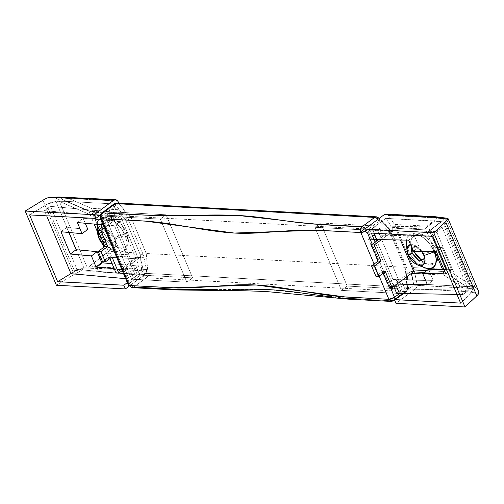 <?xml version="1.0" encoding="UTF-8"?>
<svg xmlns="http://www.w3.org/2000/svg" width="504" height="504" viewBox="0 0 504 504"><rect width="100%" height="100%" fill="white"/><g stroke="black" fill="none" stroke-linecap="round" stroke-linejoin="round"><path stroke-width="0.38" stroke-dasharray="2.52 1.89" d="M371.637 239.387A180.092 62.156 -22.8 0 0 374.031 239.494L371.637 239.387L367.737 230.107L371.637 239.387L368.512 239.217L371.637 239.387M374.126 233.232L372.891 230.29A180.092 62.156 157.2 0 1 367.737 230.107L314.918 227.304L318.868 224.368L314.918 227.304L316.121 230.152L314.918 227.304L318.868 224.368L314.918 227.304L316.121 230.152L314.918 227.304L372.891 230.29L374.126 233.232M378.416 225.994L373.508 225.817L377.408 235.097L382.316 235.267L378.416 225.994L442.046 227.172L436.521 231.475L372.891 230.29L436.521 231.475L463.031 294.544L436.521 231.475L442.046 227.172L468.556 290.247L442.046 227.172L378.416 225.994L382.316 235.267L374.289 234.927L376.236 239.558L374.289 234.927L368.512 239.217L374.289 234.927L377.408 235.097L373.508 225.817L378.416 225.994M318.881 224.356L320.695 223.014L347.206 286.083L341.435 290.373L316.128 230.177L341.435 290.373L394.248 293.177L390.354 283.903L387.229 283.739L368.512 239.217L387.229 283.739L393 279.449L396.125 279.613L400.025 288.887L404.926 289.063L401.033 279.789L402.696 279.821L396.125 279.613L400.025 288.887L347.206 286.083L320.695 223.014L375.908 225.95L399.54 282.164L375.908 225.95L370.138 230.24L375.908 225.95L320.695 223.014L347.206 286.083L400.025 288.887A171.518 59.195 -22.8 0 0 404.926 289.063L401.033 279.789L393 279.449L387.229 283.739L390.354 283.903L394.248 293.177A180.092 62.156 -22.8 0 0 396.642 293.284A180.092 62.156 157.2 0 1 394.248 293.177L341.435 290.373L347.206 286.083L320.695 223.014L318.881 224.356M395.501 284.086A180.092 62.156 157.2 0 1 390.354 283.903L395.501 284.086L395.848 284.911L395.501 284.086L396.919 284.111L395.501 284.086M456.964 294.43L463.031 294.544L468.556 290.247L404.926 289.063L468.556 290.247L463.031 294.544L456.964 294.43M414.446 235.866L382.316 235.267L414.446 235.866L408.668 240.156L414.446 235.866L419.126 246.998L413.349 251.288L419.126 246.998L414.446 235.866M425.515 280.243L433.163 280.388L428.482 269.256L433.163 280.388L427.379 284.678L433.163 280.388L425.515 280.243M443.929 269.539L451.571 269.684L442.216 247.426L419.126 246.998L442.216 247.426L436.439 251.716L442.216 247.426L451.571 269.684L445.794 273.974L451.571 269.684L443.929 269.539M376.79 240.881L393 279.449L376.79 240.881M424.576 267.674L417.35 263.025L412.146 257.204L408.341 250.457L408.108 254.715L408.341 250.457A20.217 11.012 -126.6 0 0 425.641 268.052M423.883 255.553L423.971 253.934L423.883 255.553A12.253 6.672 53.4 0 0 410.521 244.572L413.916 245.07L421.565 251.439M422.598 261.469L427.373 264.146L436.01 263.107L437.837 256.36L436.118 249.637L423.971 253.934L416.474 246.047L411.661 247.281L418.742 247.3L423.971 253.934L436.118 249.637L431.418 241.87L422.169 234.303L413.085 234.328L410.647 241.643L412.341 248.9L410.71 242.317L411.106 237.277L413.507 234.026L417.539 233.05L422.591 234.505L427.896 238.172L432.646 243.482L436.118 249.637L437.774 255.692L437.377 260.732L434.984 263.983L430.951 264.959L425.893 263.504L420.588 259.837M445.221 222.926L443.652 222.018L471.725 288.798L469.18 288.401L443.249 271.12L443.923 275.089L462.937 287.759L469.18 288.401L413.86 285.151L402.728 293.423L413.86 285.151L412.782 280.01L413.86 285.151L462.937 287.759L443.923 275.089L443.375 271.492L426.668 270.604L443.375 271.492L442.575 269.514L443.249 271.12L469.18 288.401L471.725 288.798L443.652 222.018L441.107 221.621L427.077 232.653L426.888 232.268L396.547 230.656L400.478 240.005L396.547 230.656A17.149 13.11 93 0 0 395.747 228.992L381.402 239.652L395.747 228.992L392.988 228.847L378.517 239.602L392.988 228.847L392.049 227.342L392.988 228.847L395.747 228.992L396.547 230.656L426.888 232.268L424.576 229.068L434.87 220.979L443.652 222.018L445.297 223.272L443.892 225.666L471.964 292.446L460.618 303.118L471.964 292.446L473.288 289.706L471.725 288.798L473.369 290.052L471.964 292.446L443.892 225.666L432.545 236.338L443.892 225.666L445.221 222.926L473.288 289.706M435.078 251.691L427.077 232.653L435.078 251.691M406.526 240.118L406.955 238.291L409.582 234.725L414.005 233.661L419.542 235.255L425.363 239.274L430.567 245.095L434.372 251.843A20.217 11.012 -126.6 0 0 417.992 234.574A20.217 11.012 -126.6 0 0 406.432 241.069A20.217 11.012 -126.6 0 0 408.341 250.457L406.457 243.186M478.466 290.959L474.894 286.682L472.349 286.285A4.29 3.515 -81.1 0 1 470.736 292.106L478.718 293.359L464.499 291.469L470.736 292.106A4.29 3.515 98.9 0 0 472.349 286.285L466.106 286.524A4.29 3.276 -87 0 1 464.499 291.469A4.29 3.276 93 0 0 466.106 286.524L447.092 273.848L446.594 270.15L447.105 269.464L472.349 286.285L466.106 286.524L417.029 283.916L414.565 272.122L417.029 283.916A4.29 3.276 93 0 1 415.422 288.861L464.499 291.469L415.422 288.861L395.98 303.307L415.422 288.861L416.877 286.726L417.029 283.916L466.106 286.524L447.092 273.848L446.594 270.15L447.105 269.464L430.618 230.24L427.033 226.132L437.321 218.043L444.276 219.505L430.618 230.24L447.105 269.464L472.349 286.285L474.894 286.682L446.827 219.901L444.276 219.505L430.618 230.24L429.446 229.345L429.2 230.095L396.673 228.369A21.439 16.386 93 0 0 394.506 224.406L427.033 226.132L437.321 218.043L388.244 215.435L394.506 224.406L427.033 226.132L429.446 229.345L429.2 230.095L445.687 269.319L446.594 270.15L445.687 269.319L430.731 268.525L445.687 269.319L429.2 230.095L396.673 228.369L413.16 267.586L426.491 268.298L413.16 267.586L396.673 228.369L394.506 224.406L388.244 215.435L386.096 214.093M426.51 268.298L430.718 268.519L426.51 268.298M413.79 251.294L412.373 248.371L413.797 251.294M383.267 273.08L382.567 271.404L385.327 271.549L382.567 271.404L383.267 273.08M410.918 271.511L411.396 273.357L410.918 271.511L413.683 271.656L410.918 271.511L389.346 287.538L410.918 271.511M414.565 272.122L413.16 267.586A21.439 16.386 93 0 1 414.565 272.122L447.092 273.848L414.565 272.122M366.345 232.817L385.787 218.371L392.049 227.342L424.576 229.068L427.077 232.653L441.107 221.621L385.787 218.371L434.87 220.979L424.576 229.068L392.049 227.342L385.787 218.371L366.345 232.817M375.927 276.337L382.567 271.404L375.927 276.337M478.296 290.543L474.894 286.682L446.827 219.901L447.949 218.352M447.634 218.912L446.827 219.901L437.321 218.043L388.244 215.435A4.29 3.276 93 0 0 386.026 214.093M443.923 275.089L422.881 273.968L443.923 275.089M435.109 216.701A4.29 3.276 -87 0 1 437.321 218.043A4.29 3.276 93 0 0 435.109 216.701M441.788 217.388A4.29 3.515 -81.1 0 1 444.276 219.505A4.29 3.515 98.9 0 0 441.794 217.388M423.971 253.934L424.815 258.508L423.971 253.934M114.08 203.887A4.29 2.337 -126.6 0 0 113.608 204.593A4.29 2.337 -126.6 0 0 113.91 207.163L101.43 216.436L100.239 218.245A4.29 1.481 157.2 0 1 101.43 216.436L113.91 207.163A4.29 2.337 53.4 0 1 113.608 204.593A4.29 3.358 -161.7 0 1 117.665 204.101L115.599 205.267L113.91 207.163L125.288 219.12L140.282 254.791L141.977 273.943L129.503 283.216L101.43 216.436A4.29 2.337 53.4 0 1 101.134 213.853L101.43 216.436L129.503 283.216L141.977 273.943A4.29 2.337 -126.6 0 0 143.873 276.595A4.29 1.254 131.9 0 0 146.822 273.464A4.29 0.504 174.9 0 1 148 273.477A4.29 3.276 -87 0 1 146.299 277.798A4.29 2.337 53.4 0 1 143.873 276.595A4.29 2.337 -126.6 0 0 146.299 277.798L405.821 291.596L393.341 300.869L360.902 299.143M101.632 213.142L101.134 213.853A4.29 2.337 53.4 0 1 101.606 213.161M394.607 300.044L394.953 299.2A4.29 2.337 53.4 0 1 394.84 299.886A4.29 2.337 53.4 0 1 394.682 300.226L394.607 300.044M133.818 287.072A4.29 2.337 53.4 0 1 129.503 283.216C130.618 285.459 132.054 286.744 133.818 287.072L132.035 287.645L133.818 287.072L146.299 277.798L133.818 287.072C161.784 289.252 191.583 290.071 223.215 289.523L269.356 289.68L350.091 298.57L393.341 300.869L405.821 291.596A4.29 2.337 -126.6 0 0 406.848 291.306A4.29 2.337 -126.6 0 0 407.314 290.613A4.29 2.337 -126.6 0 0 407.024 288.036A4.29 2.337 53.4 0 1 407.314 290.613A4.29 3.364 18.6 0 0 408.322 289.252A4.29 3.364 18.6 0 0 408.278 287.362L407.024 288.036L406.3 279.884L407.024 288.036L399.842 293.372L407.024 288.036A4.29 0.504 -5.1 0 0 408.53 287.507A4.29 0.504 -5.1 0 0 408.278 287.362L408.385 287.658M379.386 218.257A4.29 2.243 136.4 0 1 378.951 221.256A4.29 2.337 -126.6 0 0 377.83 219.416A4.29 2.337 53.4 0 1 378.951 221.256L366.471 230.53L378.951 221.256L390.329 233.213L405.323 268.884L406.073 277.313L405.323 268.884L390.329 233.213L378.951 221.256L379.657 219.309L379.128 218.005A4.29 2.243 -43.6 0 0 378.29 217.741A4.29 3.276 93 0 0 376.419 216.827M105.097 216.147L131.607 279.216L137.378 274.926L110.867 211.856L105.097 216.147L131.607 279.216L186.827 282.152L192.597 277.862L166.087 214.792L160.31 219.083L186.827 282.152L160.31 219.083L105.097 216.147L110.867 211.856L166.087 214.792L192.597 277.862L137.378 274.926L110.867 211.856L166.087 214.792L160.31 219.083L105.097 216.147M366.471 230.53L367.46 232.879L366.471 230.53A4.29 1.481 157.2 0 1 365.614 231.084L366.471 230.53L365.35 228.69A4.29 2.337 53.4 0 1 366.471 230.53M372.242 244.257L390.461 287.601L372.242 244.257M396.648 293.309L341.435 290.373L316.128 230.177L341.435 290.373L347.206 286.083L341.435 290.373L396.648 293.309L402.425 289.019L347.206 286.083L402.425 289.019L400.39 284.18L402.425 289.019L396.673 293.29M393.769 286.455L375.134 242.115L393.769 286.455M371.335 233.081L370.138 230.24L314.918 227.304L370.138 230.24L371.335 233.081M408.278 287.362A4.29 3.364 -161.4 0 1 408.328 289.239A4.29 3.364 -161.4 0 1 407.314 290.613A4.29 2.337 53.4 0 1 406.816 291.331A4.29 2.337 53.4 0 1 405.821 291.596A4.29 3.276 93 0 0 407.522 287.274A4.29 0.504 174.9 0 1 408.278 287.362A4.29 0.504 -5.1 0 0 407.522 287.274A4.29 3.276 -87 0 1 405.821 291.596L146.299 277.798A4.29 3.276 93 0 0 148 273.477L407.522 287.274L405.751 267.303L406.766 267.826L405.323 268.884L406.766 267.826L405.751 267.303L390.153 230.208L130.63 216.405L146.229 253.506L405.751 267.303L407.522 287.274L148 273.477L146.229 253.506L405.751 267.303L390.153 230.208L130.63 216.405L118.768 203.937L378.29 217.741L390.153 230.208L378.29 217.741L118.768 203.937A4.29 3.276 93 0 0 116.897 203.024A4.29 3.276 -87 0 1 118.768 203.937A4.29 2.243 -43.6 0 0 117.665 204.101A4.29 3.358 18.3 0 0 113.608 204.593M344.749 298.236L329.364 296.749M235.091 289.315L217.268 289.636M379.153 276.135L374.088 264.071L379.153 276.135M378.29 217.741A4.29 2.243 136.4 0 1 379.128 218.005A4.29 2.243 136.4 0 1 379.291 218.15L391.117 230.574L391.35 231.147L390.153 230.208L391.35 231.147L390.329 233.213L391.274 230.826L406.766 267.668L407.534 276.23M113.91 207.163A4.29 2.243 136.4 0 1 117.665 204.101A4.29 2.243 136.4 0 1 118.768 203.937L130.63 216.405L127.922 217.142L125.288 219.12L113.91 207.163M125.288 219.12L127.922 217.142L130.63 216.405L146.229 253.506L140.282 254.791L125.288 219.12M146.822 273.464A4.29 0.504 -5.1 0 0 141.977 273.943L140.282 254.791L146.229 253.506L148 273.477A4.29 0.504 -5.1 0 0 146.822 273.464A4.29 1.254 -48.1 0 1 143.873 276.595A4.29 2.337 53.4 0 1 141.977 273.943L146.822 273.464M128.381 284.382L129.503 283.216A4.29 1.481 -22.8 0 0 128.306 285.012M393.341 300.869L391.558 301.442L394.342 300.604L406.816 291.331L408.322 289.258L407.856 279.915M131.607 279.216L137.378 274.926L192.597 277.862L186.827 282.152L131.607 279.216M97.738 232.583A12.253 6.672 53.4 0 1 104.737 228.646A12.253 6.672 53.4 0 1 114.666 239.11L125.156 235.399A20.217 11.012 -126.6 0 0 108.77 218.131A20.217 11.012 -126.6 0 0 97.215 224.627A20.217 11.012 -126.6 0 0 99.124 234.013L98.891 238.272L99.124 234.013L97.24 226.743M100.995 228.186L104.7 228.627L114.666 239.11L114.755 237.491L107.258 229.603L102.211 231.449L102.885 236.861L102.022 233.491L107.78 229.824L114.755 237.491L126.895 233.194L122.195 225.427L112.953 217.86L103.868 217.886L101.43 225.2L103.156 231.928L101.493 225.874L101.89 220.834L104.29 217.583L108.322 216.607L113.375 218.068L118.679 221.728L123.43 227.039L126.895 233.194L128.558 239.249L128.161 244.289L125.767 247.54L121.735 248.516L116.676 247.061L111.371 243.394L106.621 238.083L103.156 231.928L102.885 236.861L103.156 231.928L108.209 240.124L118.157 247.703L124.797 248.05L128.249 244.018L126.895 233.194L114.755 237.491L115.429 242.903L110.382 244.749L102.885 236.861L101.096 237.491L102.885 236.861L109.859 244.522L115.618 240.855L114.755 237.491L114.666 239.11L115.813 243.583L113.028 249.071L104.782 246.261M90.248 214.742L94.172 224.072L90.248 214.742L59.138 201.31L55.931 201.398L68.991 232.483L55.931 201.398L51.351 202.325L46.563 204.536L29.579 214.912L46.563 204.536L55.931 201.398L59.138 201.31L66.144 201.373L59.138 201.31L90.248 214.742L88.962 211.226L121.489 212.953L115.221 203.988L100.132 215.202L115.221 203.988L66.144 201.373L88.962 211.226L121.489 212.953L115.221 203.988L66.144 201.373L88.962 211.226L90.248 214.742M97.637 232.319L102.602 244.125L97.637 232.319M103.9 247.206L106.609 253.588L136.949 255.2L120.462 215.977L90.122 214.364L120.462 215.977L136.949 255.2A17.149 13.11 -87 0 1 137.592 256.977L116.021 273.011L137.592 256.977L140.358 257.128L122.239 270.585L140.358 257.128L140.83 258.974L140.358 257.128L137.592 256.977L136.949 255.2L106.609 253.588L108.303 257.242L102.558 261.696L108.303 257.242L103.9 247.206M97.234 224.349L97.738 221.848L100.365 218.282L104.788 217.218L110.326 218.812L116.147 222.831L121.351 228.652L125.156 235.399L126.977 242.04L126.542 247.565L123.915 251.131L119.492 252.195L113.948 250.601L108.133 246.582L102.929 240.761L99.124 234.013A20.217 11.012 -126.6 0 0 116.424 251.609A20.217 11.012 -126.6 0 0 125.156 235.399L114.666 239.11A12.253 6.672 53.4 0 1 109.374 248.932A12.253 6.672 53.4 0 1 105.059 246.494M142.594 253.203L126.107 213.979L93.58 212.247L110.067 251.471L142.594 253.203L143.999 257.733L146.462 269.527L146.311 272.343L144.856 274.472L129.062 286.209L144.856 274.472L95.773 271.864L144.856 274.472A4.29 3.276 -87 0 0 146.462 269.527L143.999 257.733L111.472 256L97.385 266.918L146.462 269.527L97.385 266.918L89.775 265.942L108.473 251.458L99.105 229.169L108.473 251.458L109.803 252.239L110.067 251.471L142.594 253.203A21.439 16.386 -87 0 1 143.999 257.733L111.472 256L109.803 252.239L111.472 256L97.385 266.918A4.29 3.276 -87 0 1 95.773 271.864L78.719 272.091L74.075 274.447L42.884 200.246L74.075 274.447L56.391 285.251L74.075 274.447A12.865 4.441 -22.8 0 1 78.719 272.091L83.38 269.054L78.719 272.091L88.767 271.801A4.29 3.005 88.3 0 0 89.775 265.942L108.473 251.458L109.803 252.239L110.067 251.471L93.58 212.247L92.648 211.441L91.413 208.291L123.94 210.017L126.107 213.979L142.594 253.203M109.941 258.546L109.242 256.87L112.001 257.015L109.242 256.87L102.602 261.803L109.242 256.87L109.941 258.546M122.422 214.458L121.489 212.953L122.422 214.458L119.662 214.313A17.149 13.11 -87 0 1 120.462 215.977L119.662 214.313L103.603 226.246L119.662 214.313L122.422 214.458L104.303 227.921L122.422 214.458M119.139 203.143L123.94 210.017L119.139 203.143M127.31 282.643L143.293 270.761L140.83 258.974L108.303 257.242L140.83 258.974L143.293 270.761L87.211 268.09L99.943 258.224L87.211 268.09L83.998 268.178L94.217 268.153L143.293 270.761L127.31 282.643M61.709 199.162L58.495 199.25L86.568 266.03L89.775 265.942L97.385 266.918A4.29 3.276 93 0 1 95.773 271.864L88.767 271.801A4.29 3.005 -91.7 0 0 89.775 265.942L86.568 266.03L83.38 269.054L86.568 266.03L58.495 199.25L53.285 197.461L58.495 199.25L68.594 198.437L91.413 208.291L123.94 210.017A21.439 16.386 -87 0 1 126.107 213.979L93.58 212.247L92.648 211.441L91.986 212.234L61.709 199.162A4.29 3.005 88.3 0 0 59.056 197.02A4.29 3.005 -91.7 0 1 61.709 199.162L91.986 212.234L92.648 211.441L91.413 208.291L68.594 198.437A4.29 3.276 93 0 0 66.383 197.096A4.29 3.276 -87 0 1 68.594 198.437L61.709 199.162M97.215 224.664L91.986 212.234L97.215 224.664M117.678 201.046L68.594 198.437L117.678 201.046M47.527 197.889L53.285 197.461L50.652 197.266M76.243 249.732L83.998 268.178L79.424 269.104L74.636 271.316L46.563 204.536L74.636 271.316L70.938 273.577L74.636 271.316L83.998 268.178L76.243 249.732M100.813 257.55L106.42 253.21L100.813 257.55M101.688 262.37L94.217 268.153L101.688 262.37M98.179 230.555L98.387 230.12M130.108 270.068A180.092 62.156 157.2 0 1 125.187 269.716L129.087 278.989A180.092 62.156 -22.8 0 0 134.007 279.342L130.108 270.068L134.007 279.342L186.827 282.152L192.597 277.862L166.087 214.792L160.31 219.083L186.827 282.152L160.31 219.083L107.497 216.273L111.39 225.546L114.515 225.71L133.232 270.232L114.219 268.714L125.187 269.716L129.087 278.989L186.827 282.152L192.597 277.862L139.778 275.052L135.878 265.778L131.191 265.438L135.091 274.718L139.778 275.052L135.878 265.778L139.003 265.942L120.286 221.42L117.167 221.256L113.268 211.982L108.581 211.648L112.48 220.922L83.141 218.251L85.252 223.259L83.141 218.251L77.364 222.541L83.141 218.251L117.167 221.256L113.268 211.982L166.087 214.792L192.597 277.862L135.091 274.718L76.992 269.426L70.988 273.697L76.992 269.426L50.482 206.357L76.992 269.426L135.091 274.718L131.191 265.438L139.003 265.942L133.232 270.232L130.108 270.068M106.47 225.194A180.092 62.156 -22.8 0 0 111.39 225.546L107.497 216.273A180.092 62.156 157.2 0 1 102.57 215.92L106.47 225.194L102.57 215.92L100 215.687L102.57 215.92A180.092 62.156 -22.8 0 0 107.497 216.273L160.31 219.083L166.087 214.792L113.268 211.982A171.518 59.195 157.2 0 1 108.581 211.648L112.48 220.922L120.286 221.42L114.515 225.71L133.232 270.232L139.003 265.942L120.286 221.42L114.515 225.71L106.47 225.194M99.534 215.643L44.478 210.628L46.658 215.819L44.478 210.628L50.482 206.357L108.581 211.648L50.482 206.357L44.478 210.628L99.534 215.643M125.641 278.674L129.087 278.989L125.641 278.674M112.115 263.705L131.191 265.438L112.115 263.705M87.822 229.377L66.736 227.455L68.846 232.47L66.736 227.455L60.959 231.752L66.736 227.455L87.822 229.377M413.916 245.07L416.474 246.047M410.647 241.643L411.239 249.934M427.373 264.146L419.599 261.185M425.029 260.026L424.834 257.298M115.813 243.583L115.618 240.855M118.157 247.703L110.382 244.749M101.43 225.2L102.022 233.491M104.7 228.627L107.258 229.603M108.858 248.756L115.567 251.307"/><path stroke-width="0.76" d="M374.031 239.494A180.092 62.156 -22.8 0 0 376.79 239.57L374.126 233.232L376.79 239.57L408.668 240.156L413.349 251.288L436.439 251.716L445.794 273.974L422.705 273.546L427.379 284.678L396.919 284.111L427.379 284.678L422.705 273.546L428.482 269.256L443.929 269.539L428.482 269.256L422.705 273.546L445.794 273.974L436.439 251.716L413.349 251.288L408.668 240.156L374.031 239.494M396.642 293.284A180.092 62.156 -22.8 0 0 399.401 293.359L395.848 284.911L399.401 293.359L456.964 294.43L399.401 293.359A180.092 62.156 157.2 0 1 396.642 293.284L393.769 286.455L396.648 293.309M402.696 279.821L425.515 280.243L402.696 279.821M376.236 239.558L376.79 240.881L376.236 239.558M423.883 255.553A12.253 6.672 53.4 0 1 418.591 265.375A12.253 6.672 53.4 0 1 408.108 254.715L406.961 248.882L410.521 244.572A12.253 6.672 53.4 0 0 406.955 249.026A12.253 6.672 53.4 0 0 408.108 254.715L412.102 253.298L408.108 254.715L417.375 264.902L423.41 264.883L425.029 260.026L423.883 255.553L434.372 251.843L423.883 255.553L421.565 251.439M425.641 268.052A20.217 11.012 -126.6 0 0 434.372 251.843L436.193 258.483L435.758 264.008L433.131 267.574L428.709 268.638L424.576 267.674M411.661 247.281L412.102 253.298L411.239 249.934L411.661 247.281M412.373 248.371L412.102 253.298L412.373 248.371M442.575 269.514L435.078 251.691L442.575 269.514M400.478 240.005L413.034 269.879L426.668 270.604L413.034 269.879L400.478 240.005M406.457 243.186L406.526 240.118M420.588 259.837L415.844 254.526L413.79 251.294L422.598 261.469M371.416 244.875L374.176 245.026L380.961 261.16L378.202 261.015L371.416 244.875L378.202 261.015L371.561 265.948L375.927 276.337L378.687 276.482L385.327 271.549L392.112 287.69L389.346 287.538L383.267 273.08L389.346 287.538L392.112 287.69L413.683 271.656A17.149 13.11 93 0 0 413.034 269.879L413.683 271.656L392.112 287.69L385.327 271.549L378.687 276.482L374.321 266.093L378.687 276.482L375.927 276.337L371.561 265.948L374.321 266.093L371.561 265.948L378.202 261.015L380.961 261.16L374.321 266.093L380.961 261.16L374.176 245.026L371.416 244.875L378.517 239.602L371.416 244.875M460.618 303.118L432.545 236.338L366.345 232.817L364.789 229.106L433.805 232.779L464.997 306.98L395.98 303.307L394.418 299.596L460.618 303.118L432.545 236.338L366.345 232.817L364.789 229.106L384.231 214.66L364.789 229.106L433.805 232.779L445.624 221.659L476.816 295.861L464.997 306.98L433.805 232.779L445.624 221.659L476.816 295.861L464.997 306.98L395.98 303.307L394.418 299.596L402.728 293.423L394.418 299.596L460.618 303.118M411.396 273.357L412.782 280.01L411.396 273.357L422.881 273.968L411.396 273.357M386.36 214.131L384.231 214.66L433.308 217.274L384.231 214.66A4.29 3.276 93 0 1 386.026 214.093M381.402 239.652L374.176 245.026L381.402 239.652M478 290.039L478.8 292.055L478.718 293.359A12.865 4.441 157.2 0 1 476.816 295.861A12.865 4.441 -22.8 0 0 478.718 293.359L478.466 290.959L447.949 218.352M433.308 217.274L447.527 219.158L445.624 221.659A12.865 4.441 157.2 0 0 447.527 219.158L447.905 218.446L447.527 219.158L439.545 217.911A4.29 3.515 -81.1 0 1 441.788 217.388A4.29 3.515 98.9 0 0 439.545 217.911L433.308 217.274A4.29 3.276 -87 0 1 435.109 216.701A4.29 3.276 93 0 0 433.308 217.274M447.936 218.345L435.097 216.701L386.014 214.087M424.815 258.508L419.599 261.185L412.102 253.298L418.301 260.562L424.815 258.508M393.341 300.869A4.29 2.337 53.4 0 0 394.367 300.579A4.29 2.337 53.4 0 0 394.682 300.226L391.558 301.442L388.899 299.307L391.558 301.442L348.302 299.143L265.583 291.482L245.064 290.783L175.285 289.945L132.035 287.645L128.312 285.025A4.29 1.481 -22.8 0 0 129.377 285.503L128.312 285.025L100.239 218.245L101.304 218.723L100.126 215.208L129.377 285.503L178 288.011L193.769 287.797L224.564 285.611C236.263 284.697 246.746 284.495 256.019 284.987C264.669 285.447 275.808 286.801 289.441 289.057L323.53 294.695L340.2 296.636L388.899 299.307C390.921 300.812 392.899 301.008 394.84 299.886C392.899 301.008 390.921 300.812 388.899 299.307L379.153 276.135L388.899 299.307A4.29 1.481 -22.8 0 0 394.544 297.31L388.899 299.307L345.643 297.007L256.019 284.987L172.626 287.803L129.377 285.503L101.304 218.723A4.29 1.481 157.2 0 1 100.233 218.232L100.126 215.208L95.779 218.434L29.579 214.912L57.651 281.692L123.852 285.214L125.414 288.924L56.391 285.251L25.2 211.05L94.223 214.723L95.779 218.434L94.223 214.723L113.665 200.277L115.794 199.748L117.678 201.046L119.139 203.143L117.678 201.046A4.29 3.276 -87 0 0 115.466 199.704A4.29 3.276 -87 0 0 113.665 200.277L64.588 197.662L47.527 197.889A12.865 4.441 -22.8 0 0 42.884 200.246L25.2 211.05L56.391 285.251L125.414 288.924L123.852 285.214L127.31 282.643L123.852 285.214L57.651 281.692L70.938 273.577L57.651 281.692L29.579 214.912L95.779 218.434L100.132 215.202L101.632 213.142L114.112 203.868A4.29 2.337 53.4 0 1 115.107 203.597L102.633 212.871L151.357 215.41L168.412 215.649L203.899 215.113C217.476 214.868 228.898 214.988 238.165 215.479C246.815 215.939 257.021 216.966 268.777 218.566L298.173 222.548L313.557 224.034L362.149 226.668C360.511 228.199 360.07 230.152 360.826 232.527L364.562 227.858L362.149 226.668L374.63 217.4A4.29 2.337 53.4 0 1 377.055 218.604A4.29 1.254 -48.1 0 1 379.052 217.917A4.29 1.254 -48.1 0 1 379.128 218.005A4.29 1.254 131.9 0 0 379.052 217.917A4.29 1.254 131.9 0 0 377.055 218.604A4.29 2.337 -126.6 0 0 374.63 217.4L115.107 203.597A4.29 2.337 -126.6 0 0 114.08 203.887M394.953 299.2L394.544 297.31L399.842 293.372L394.544 297.31A4.29 2.337 53.4 0 1 394.953 299.2M379.128 218.005L379.291 218.15A4.29 2.243 136.4 0 1 379.386 218.257L376.419 216.827A4.29 3.276 93 0 0 374.63 217.4L362.149 226.668A4.29 2.337 53.4 0 1 364.562 227.858A4.29 2.337 53.4 0 1 365.35 228.69L364.562 227.858L360.826 232.527L312.197 230.019L296.434 230.233L265.633 232.42C253.934 233.333 243.451 233.541 234.184 233.043C225.534 232.583 214.389 231.229 200.756 228.974L166.673 223.335L149.997 221.395L101.304 218.723L144.56 221.023L234.184 233.043L317.57 230.227L360.826 232.527L374.088 264.071L360.826 232.527C360.07 230.152 360.511 228.199 362.149 226.668C332.445 225.786 304.567 223.537 278.529 219.927L238.165 215.479L145.883 215.17L102.633 212.871L115.107 203.597L374.63 217.4A4.29 3.276 -87 0 1 376.419 216.827A4.29 3.276 -87 0 1 378.29 217.741M367.46 232.879L372.242 244.257L367.46 232.879M390.461 287.601L394.544 297.31L390.461 287.601M406.3 279.884L406.073 277.313L406.3 279.884M399.54 282.164L400.39 284.18L399.54 282.164M375.134 242.115L371.335 233.081L375.134 242.115M360.902 299.143L344.749 298.236M329.364 296.749L299.968 292.761C288.83 291.199 278.624 290.172 269.356 289.68C260.707 289.22 249.285 289.101 235.091 289.315M217.268 289.636L182.549 289.611L133.818 287.072M377.83 219.416A4.29 2.337 -126.6 0 0 377.055 218.604A4.29 2.337 53.4 0 1 377.83 219.416M101.606 213.161A4.29 2.337 53.4 0 1 102.633 212.871C100.989 214.402 100.548 216.355 101.304 218.723C100.548 216.355 100.989 214.402 102.633 212.871L101.632 213.142M113.608 204.593A4.29 2.337 53.4 0 1 114.112 203.868L116.897 203.024A4.29 3.276 93 0 0 115.107 203.597A4.29 3.276 -87 0 1 116.903 203.024L376.419 216.827M365.614 231.084A4.29 1.481 157.2 0 1 360.826 232.527L365.614 231.084M128.312 285.025L128.381 284.382M104.782 246.261L98.891 238.272A12.253 6.672 53.4 0 1 97.738 232.583M105.059 246.494A12.253 6.672 53.4 0 1 98.891 238.272L101.096 237.491L98.891 238.272L98.179 230.555M94.172 224.072L97.637 232.319L94.172 224.072M102.602 244.125L103.9 247.206L102.602 244.125M97.24 226.743L97.234 224.349M118.787 273.155L116.021 273.011L109.941 258.546L116.021 273.011L118.787 273.155L112.001 257.015L118.787 273.155L122.239 270.585L118.787 273.155M98.091 230.341L100.85 230.492L107.635 246.626L104.87 246.481L98.091 230.341L103.603 226.246L98.091 230.341L100.85 230.492L104.303 227.921L100.85 230.492L107.635 246.626L104.87 246.481L98.091 230.341M129.062 286.209L125.414 288.924L129.062 286.209M112.001 257.015L105.361 261.948L100.995 251.559L107.635 246.626L100.995 251.559L98.236 251.414L104.87 246.481L98.236 251.414L102.602 261.803L98.236 251.414L100.995 251.559L105.361 261.948L102.602 261.803L105.361 261.948L112.001 257.015M99.105 229.169L97.215 224.664L99.105 229.169M42.884 200.246L25.2 211.05L94.223 214.723L113.665 200.277L64.588 197.662A4.29 3.276 -87 0 1 66.383 197.096A4.29 3.276 93 0 0 64.588 197.662L57.576 197.599A4.29 3.005 -91.7 0 1 59.05 197.02A4.29 3.005 88.3 0 0 57.576 197.599L47.527 197.889A12.865 4.441 157.2 0 0 42.884 200.246M68.991 232.483L76.243 249.732L68.991 232.483M99.943 258.224L100.813 257.55L99.943 258.224M102.558 261.696L101.688 262.37L102.558 261.696M59.012 197.02L49.978 197.303L47.527 197.889M98.387 230.12L100.995 228.186M114.219 268.714L96.081 267.063L91.4 255.931L70.314 254.01L60.959 231.752L82.045 233.673L77.364 222.541L103.03 224.879L77.364 222.541L82.045 233.673L87.822 229.377L82.045 233.673L60.959 231.752L70.314 254.01L76.098 249.719L97.177 251.641L101.858 262.767L112.115 263.705L101.858 262.767L96.081 267.063L91.4 255.931L70.314 254.01L76.098 249.719L97.177 251.641L91.4 255.931L97.177 251.641L101.858 262.767L96.081 267.063L114.219 268.714M100 215.687L99.534 215.643L100 215.687M46.658 215.819L70.988 273.697L125.641 278.674L70.988 273.697L46.658 215.819M85.252 223.259L87.822 229.377L85.252 223.259M68.846 232.47L76.098 249.719L68.846 232.47M418.074 265.192L424.784 267.75M406.961 250.242L406.451 243.073M394.342 300.604L394.72 300.321M407.534 276.23L407.856 279.915M97.745 233.799L97.234 226.636M115.454 199.704L59.018 197.02"/></g></svg>
